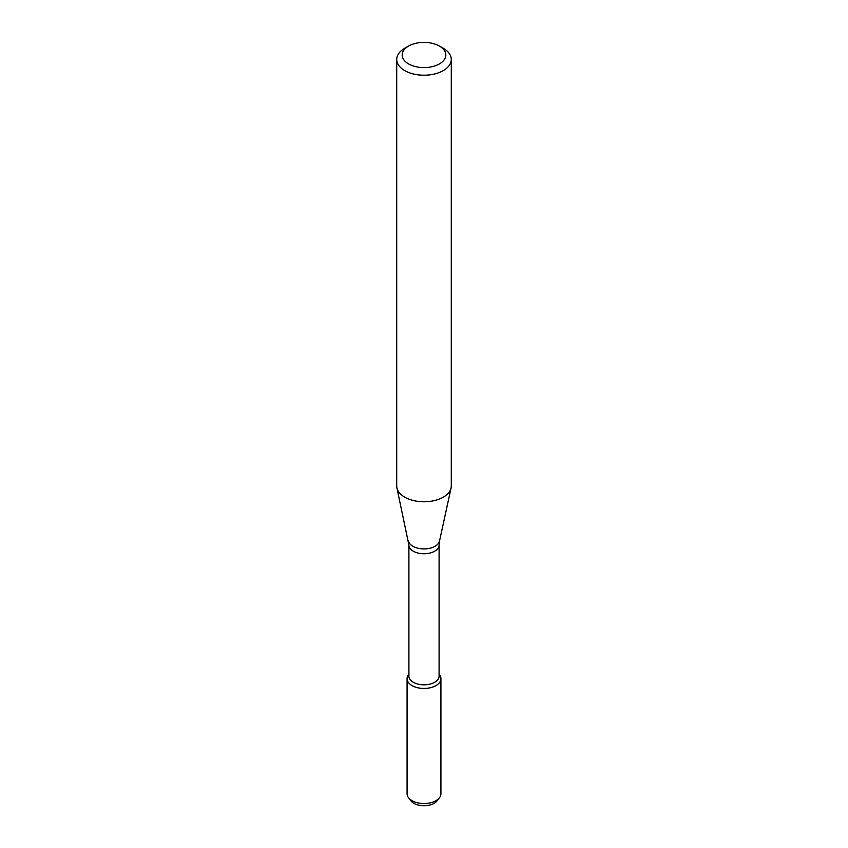 <?xml version="1.0" encoding="UTF-8"?>
<svg xmlns="http://www.w3.org/2000/svg" width="848" height="848" viewBox="0 0 848 848"><rect width="100%" height="100%" fill="white"/><g stroke="black" fill="none" stroke-linecap="round" stroke-linejoin="round"><path stroke-width="1.27" d="M440.918 678.686A16.918 9.763 180 0 0 439.094 674.287L439.444 674.701A16.918 9.763 180 0 1 435.957 685.597A16.918 9.763 180 0 1 414.407 686.732A16.918 9.763 180 0 1 408.556 674.701L408.906 674.255A16.918 9.763 180 0 0 407.082 678.686L407.082 793.77A16.918 9.763 180 0 0 408.556 797.767A16.918 9.763 180 0 0 435.957 800.682A16.918 9.763 180 0 0 439.444 797.767A16.918 9.763 180 0 0 440.918 793.77L440.918 678.686A16.918 9.763 180 0 1 435.957 685.597A16.918 9.763 180 0 1 417.523 687.707A16.918 9.763 180 0 1 407.082 678.686M408.906 545.041A15.094 8.713 180 0 0 418.223 553.097A15.094 8.713 180 0 0 434.674 551.2A15.094 8.713 180 0 0 439.094 545.041L439.094 676.121A15.094 8.713 180 0 1 434.674 682.28A15.094 8.713 180 0 1 418.223 684.166A15.094 8.713 180 0 1 408.906 676.121L408.906 545.041L396.928 487.982A27.284 15.752 180 0 1 396.716 486.021L396.716 59.455A27.284 15.752 180 0 1 404.708 48.315L408.566 46.089A21.825 12.603 180 0 1 439.434 46.089A21.825 12.603 180 0 1 439.434 63.907A21.825 12.603 180 0 1 408.566 63.907A21.825 12.603 180 0 1 408.566 46.089M439.434 46.089L443.292 48.315A27.284 15.752 180 0 1 451.284 59.455L451.284 486.021A27.284 15.752 180 0 1 451.072 487.982A27.284 15.752 180 0 1 443.292 497.151A27.284 15.752 180 0 1 415.16 500.914A27.284 15.752 180 0 1 396.928 487.982M451.284 59.455A27.284 15.752 180 0 1 443.292 70.596A27.284 15.752 180 0 1 413.559 74.009A27.284 15.752 180 0 1 396.716 59.455M439.444 797.767L437.049 800.851A14.289 8.247 180 0 1 434.102 803.321A14.289 8.247 180 0 1 410.951 800.851L408.556 797.767M439.094 545.041L439.529 541.013A15.646 9.031 180 0 1 435.066 546.271A15.646 9.031 180 0 1 418.923 548.433A15.646 9.031 180 0 1 408.471 541.013M439.529 541.013L451.072 487.982"/></g></svg>
